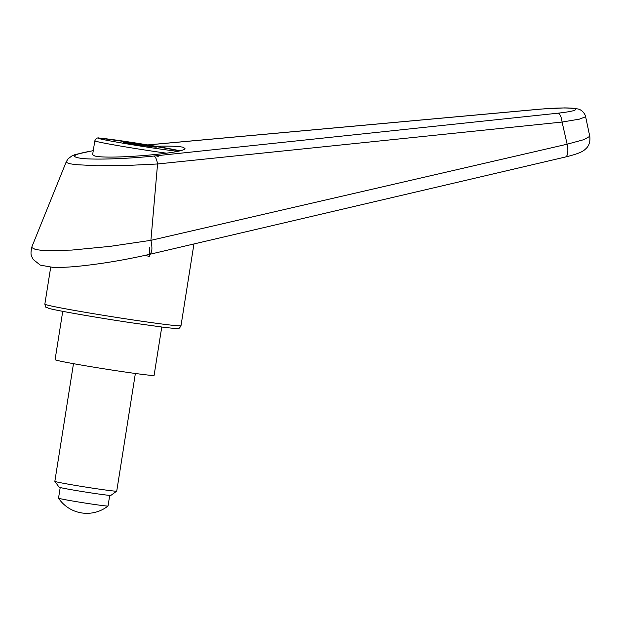 <?xml version="1.0" encoding="UTF-8"?>
<svg xmlns="http://www.w3.org/2000/svg" width="621" height="621" viewBox="0 0 621 621"><rect width="100%" height="100%" fill="white"/><g stroke="black" fill="none" stroke-linecap="round" stroke-linejoin="round"><path stroke-width="0.93" d="M155.871 146.269C169.347 145.888 178.374 146.207 182.962 147.231L184.965 148.45C186.587 153.224 107.107 159.799 94.625 155.925L92.622 154.699L94.819 140.843A45.116 1.234 -171 0 0 96.899 141.557A45.116 1.234 -171 0 0 152.844 151.221A45.116 1.234 -171 0 0 166.622 153.201M93.266 150.624L75.056 154.582L72.013 155.855L68.131 158.766L66.245 161.778L66.354 162.384L69.187 163.626L75.49 164.635L96.969 165.745L126.374 165.496L157.563 163.983L562.075 122.058A12553.732 9181.935 75 0 1 567.128 144.204L150.926 240.335L110.228 246.351L71.749 250.084L43.703 250.581L35.568 249.541L31.997 247.701L32.013 246.498M589.756 136.348L583.841 139.663L567.128 144.204A12.529 4.603 -103.1 0 1 565.397 157.012C583.049 152.719 584.058 150.158 586.084 148.551C589.127 145.609 590.361 141.572 589.795 136.441L585.634 116.756C585.184 114.062 581.97 109.451 577.414 108.892L574.549 108.683C578.004 109.995 572.523 111.493 558.108 113.177A9.4 3.361 83.9 0 1 562.075 122.058L579.385 119.147L585.634 116.756M565.335 157.028A12.529 4.603 -103.1 0 0 565.397 157.012L149.545 254.354C125.465 259.857 102.03 263.793 79.24 266.168C68.667 267.224 59.857 267.62 52.793 267.348L40.311 265.128L33.262 259.516L31.943 257.016C30.693 255.215 30.701 251.746 31.966 246.615L66.23 161.84M148.9 254.377C152.052 253.71 152.727 249.029 150.926 240.335M150.919 240.234L157.563 163.983M157.555 163.952C156.771 159.318 155.514 156.678 153.806 156.042C128.035 158.735 97.21 159.83 82.973 158.565C69.102 156.911 72.525 154.295 93.259 150.709M147.914 144.941L541.442 109.063A9.4 2.096 -95.2 0 0 541.24 109.032A9.4 2.096 -95.2 0 0 541.186 109.04M541.442 109.063C557.371 107.759 568.409 107.627 574.549 108.683M161.763 327.019L154.101 375.363A50.13 1.366 -171 0 1 112.059 370.069A50.13 1.366 -171 0 1 57.396 360.467A50.13 1.366 -171 0 1 55.083 359.675L62.737 311.338M73.48 363.673L54.85 481.322A31.329 0.854 9 0 0 54.858 481.353L59.08 487.167A26.245 0.714 9 0 0 60.291 487.555A26.245 0.714 9 0 0 88.555 492.531A26.245 0.714 9 0 0 110.903 495.372L116.717 491.149A31.329 0.854 9 0 0 116.732 491.126L135.37 373.477M54.858 481.353A31.329 0.854 9 0 0 56.294 481.818A31.329 0.854 9 0 0 90.037 487.757A31.329 0.854 9 0 0 116.717 491.149M109.715 495.379L108.038 505.999A25.065 0.683 -171 0 1 108.023 506.014A25.065 0.683 -171 0 1 86.707 503.305A25.065 0.683 -171 0 1 59.686 498.547A25.065 0.683 -171 0 1 58.529 498.174A25.065 0.683 -171 0 1 58.529 498.151L60.206 487.539M127.204 142.481L156.22 147.247L136.178 144.693L123.517 142.364L127.204 142.481L127.119 143.024M143.552 144.918L143.42 145.772M145.073 255.371L149.288 256.411L149.715 247.321M158.223 156.368L155.964 155.809L153.806 156.042M44.844 304.15C46.327 308.986 44.976 306.37 48.834 308.358C54.112 310.12 96.511 317.618 132.094 322.873L162.772 327.151C177.063 328.851 177.249 328.548 178.134 328.431C178.794 328.882 179.748 327.973 180.998 325.715A68.923 1.886 -171 0 1 133.492 320.009A68.923 1.886 -171 0 1 48.027 305.237A68.923 1.886 -171 0 1 44.844 304.15L50.697 267.232M558.108 113.177L155.964 155.809M177.738 151.276A41.98 1.149 -171 0 1 152.393 147.899A41.98 1.149 -171 0 1 100.338 138.902A41.98 1.149 -171 0 1 127.336 141.72A41.98 1.149 -171 0 1 179.741 150.802M180.998 325.715L193.946 243.952M147.736 144.91L541.24 109.04L564.559 107.907C574.836 108.015 577.002 108.791 577.398 108.892M179.772 150.794L140.393 143.73L99.655 138.141C97.606 137.396 95.991 138.297 94.819 140.843M58.529 498.174A34.124 34.124 0 0 0 108.023 506.014"/></g></svg>
